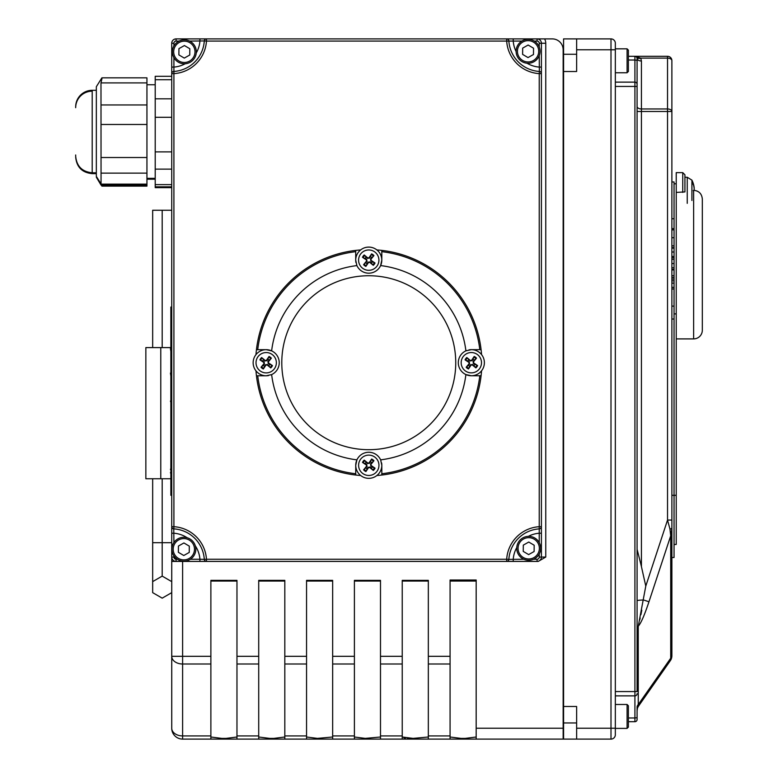 <?xml version="1.0" encoding="UTF-8"?>
<svg xmlns="http://www.w3.org/2000/svg" width="778" height="778" viewBox="0 0 778 778"><rect width="100%" height="100%" fill="white"/><g stroke="black" fill="none" stroke-linecap="round" stroke-linejoin="round"><path stroke-width="1.17" d="M641.801 610.234L640.907 614.698M640.197 617.956L639.74 619.91M638.68 623.8L638.514 624.394M628.391 721.702L634.916 721.702A2.178 2.178 0 0 0 637.085 719.533L637.085 707.056A8.694 4.96 180 0 1 638.252 704.576L638.66 705.918L670.305 660.716L638.66 705.918A8.694 8.694 0 0 0 637.085 710.907L637.386 708.651M637.085 707.056L637.085 710.907M670.305 660.716A8.694 8.694 0 0 0 671.881 655.728L671.881 520.064L667.534 520.064L669.946 528.982A4.347 0.953 180 0 0 671.881 528.184A4.347 0.953 180 0 1 669.946 528.982L670.714 535.75L670.714 658.207A8.694 4.96 180 0 0 671.881 655.728A8.694 8.694 0 0 1 670.305 660.716A8.694 4.687 -145 0 0 670.714 658.207L638.252 704.576L638.252 626.232A8.694 4.96 0 0 0 637.085 628.712M637.085 600.723A8.694 0.739 0 0 1 643.61 600.003L648.969 601.764C644.485 615.204 640.916 623.353 638.252 626.232L645.789 586.087L640.771 563.71M637.085 549.307L641.432 566.53L641.432 111.497L667.534 111.497L667.534 520.064L645.789 586.087M671.881 60.645A4.347 4.347 0 0 0 667.534 56.298L634.916 56.298A2.178 2.178 0 0 1 637.085 58.467L637.085 86.426L637.085 58.467A4.347 2.529 180 0 0 641.432 61.005L640.761 58.117L634.916 56.298L667.534 56.298L667.534 108.969A4.347 2.529 0 0 1 671.881 111.497L671.881 60.645A4.347 2.529 180 0 0 667.534 58.117L640.761 58.117L641.432 61.005L641.432 108.969A4.347 2.529 180 0 1 637.085 106.44M637.085 691.574L637.085 86.426L634.916 86.426L634.916 691.574L637.085 691.574M702.32 330.212L702.32 199.003L702.32 330.212A8.694 8.694 0 0 1 693.626 338.907L676.228 338.907M676.228 192.409L676.228 172.628L682.753 172.628L684.932 174.807L684.932 191.923L676.228 192.409L676.228 544.464L674.049 544.464M671.881 520.064L671.881 111.497L667.534 111.497L667.534 108.969L641.432 108.969L641.432 111.497L637.085 111.497M674.049 288.988L671.881 288.988L671.881 279.088L674.049 279.088L674.049 557.505L671.881 557.505M674.049 277.474L671.881 277.474L671.881 275.743L674.049 275.743L674.049 279.088M676.228 495.314L671.881 495.314L671.881 319.029L674.049 319.029M648.969 601.764L670.714 535.75L671.881 528.184M170.868 373.275L170.868 363.686M170.868 344.596L170.868 322.471M170.868 363.2L170.868 352.483M170.868 349.478L170.868 345.733M170.868 351.364L170.431 348.748M170.868 389.331L170.868 383.855M170.868 395.613L170.868 390.468M170.868 408.849L170.868 403.014M170.431 373.08L170.868 375.998M170.868 415.569L170.868 409.228M170.868 377.116L170.868 382.27M170.868 427.326L170.868 420.47M170.431 401.078L170.868 402.323M170.868 401.993L170.868 397.208M170.868 434.805L170.868 428.581M170.868 438.189L170.868 436.798M170.868 443.567L170.868 440.105M170.868 449.499L170.868 444.374M170.868 454.119L170.868 450.822M170.868 455.12L170.868 460.683M170.868 461.646L170.868 467.208M170.431 472.703L170.868 473.598M170.431 469.435L170.868 468.414M170.868 468.774L170.868 473.549M171.734 495.314L170.868 495.314L170.868 307.038L171.734 307.038M636.258 56.765L636.861 57.504A4.347 2.353 153.7 0 0 640.761 58.117M635.023 56.298L636.141 56.677M628.391 60.023L634.916 60.023L634.916 56.298A2.178 2.178 0 0 1 637.085 58.467A2.178 2.178 0 0 0 634.916 56.298L628.391 56.298M539.232 55.617L539.368 71.45A32.618 32.618 0 0 1 508.851 40.942A2.178 2.178 0 0 0 506.682 38.9L506.682 41.078L513.227 41.078L513.227 38.9L206.462 38.9A2.178 2.178 0 0 0 204.293 40.942L206.462 41.078L206.462 38.9L176.091 38.9A4.347 4.347 0 0 0 171.734 43.247L171.734 526.696A2.178 2.178 0 0 0 173.776 528.865L173.912 526.696L171.734 526.696L171.734 557.067A4.347 4.347 0 0 0 176.091 561.415L206.462 561.415L206.462 559.246L204.293 559.382A2.178 2.178 0 0 0 206.462 561.415L506.682 561.415A2.178 2.178 0 0 0 508.851 559.382L506.682 559.246L506.682 561.415L537.063 561.415A4.347 4.347 0 0 0 541.41 557.067L541.41 73.628A2.178 2.178 0 0 0 539.368 71.45L539.232 73.628L541.41 73.628L541.41 43.247A4.347 4.347 0 0 0 537.063 38.9L513.227 38.9M523.847 559.246L508.851 559.382A32.618 32.618 0 0 1 539.368 528.865A2.178 2.178 0 0 0 541.41 526.696L539.232 526.696L539.232 533.231L541.41 533.231L541.41 526.696A2.178 2.178 0 0 1 539.368 528.865A2.178 2.178 0 0 0 541.41 526.696M189.599 41.078L204.293 40.942A32.618 32.618 0 0 1 173.776 71.45A2.178 2.178 0 0 0 171.734 73.628L173.912 73.628L173.912 67.083L171.734 67.083L171.734 561.415L176.091 561.415L176.091 559.246A2.178 2.178 0 0 1 173.912 557.067L171.734 557.067M173.912 542.567L173.776 528.865A32.618 32.618 0 0 1 204.293 559.382L199.927 559.246L199.927 561.415L513.227 561.415L199.927 561.415M204.293 559.382A2.178 2.178 0 0 0 206.462 561.415A2.178 2.178 0 0 1 204.293 559.382A32.618 32.618 0 0 0 173.776 528.865A2.178 2.178 0 0 1 171.734 526.696M187.197 537.754A28.271 28.271 0 0 0 173.912 533.231L171.734 533.231M516.777 547.547A28.271 28.271 0 0 0 513.227 559.246L513.227 561.415M508.851 559.382A2.178 2.178 0 0 1 506.682 561.415M173.776 71.45A2.178 2.178 0 0 0 171.734 73.628A2.178 2.178 0 0 1 173.776 71.45M196.251 52.982A28.271 28.271 0 0 0 199.927 41.078L199.927 38.9L544.59 38.9L182.606 38.9M204.293 40.942A2.178 2.178 0 0 1 206.462 38.9M508.851 40.942A2.178 2.178 0 0 0 506.682 38.9A2.178 2.178 0 0 1 508.851 40.942M526.988 63.212A28.271 28.271 0 0 0 539.232 67.083L541.41 67.083L541.41 73.628A2.178 2.178 0 0 0 539.368 71.45M255.981 354.612A113.073 113.073 0 0 1 355.711 250.399A113.073 113.073 0 0 0 256.448 349.682L266.193 349.682A13.051 13.051 0 0 1 271.639 374.588L266.193 375.774L256.448 375.774A113.073 113.073 0 0 1 255.981 370.853M376.873 249.933A113.073 113.073 0 0 1 481.553 354.583M684.932 174.807L684.932 177.258L687.246 177.258L687.246 203.35M539.232 554.004L539.232 557.067L545.757 557.067L538.22 561.415L537.063 561.415L538.22 561.415M171.734 561.415L171.734 728.227A10.873 10.873 0 0 0 182.606 739.1L182.606 735.92A10.873 7.692 180 0 1 171.734 728.227A10.873 10.873 0 0 0 182.606 739.1L210.877 739.1L210.877 580.359L236.969 580.359L236.969 739.1L258.714 739.1L258.714 580.359L284.816 580.359L284.816 739.1L317.434 739.1L317.434 738.39L306.561 736.999M306.561 739.1L306.561 580.359L332.653 580.359L332.653 739.1L365.271 739.1L365.271 738.39L354.398 736.999M354.398 739.1L354.398 580.359L380.491 580.359L380.491 739.1L413.108 739.1L413.108 738.39L407.429 738.225M402.236 739.1L402.236 580.359L428.328 580.359L428.328 739.1L450.073 739.1L450.073 580.009L476.175 580.009L476.175 739.1L563.155 739.1L563.155 728.227L476.175 728.227M545.757 557.067L545.757 43.247A8.694 8.694 0 0 0 544.59 38.9L552.283 38.9A10.873 10.873 0 0 1 563.155 49.773L563.155 728.227M627.087 728.393L628.391 727.09L628.391 705.782L627.087 704.479L627.087 728.393L615.34 728.393L615.34 734.753A4.347 4.347 0 0 1 610.993 739.1L576.634 739.1L576.634 706.482L563.583 706.482L563.583 739.1L576.634 739.1M615.34 734.753L615.34 43.247A4.347 4.347 0 0 0 610.993 38.9L576.634 38.9L610.993 38.9L610.993 739.1A4.347 4.347 0 0 0 615.34 734.753M615.34 43.247A4.347 4.347 0 0 0 610.993 38.9A4.347 4.347 0 0 1 615.34 43.247L615.34 49.773L576.634 49.773L576.634 71.518L563.583 71.518L563.583 706.482M563.583 71.518L563.583 38.9L576.634 38.9L576.634 49.773M332.653 736.999L317.434 738.39M380.491 736.999L365.271 738.39M402.236 736.999L413.108 738.39L428.328 736.999M481.553 370.824A113.073 113.073 0 0 1 481.086 375.755L471.342 375.755A13.051 13.051 0 0 1 465.896 350.849L471.342 349.662L481.086 349.662A113.073 113.073 0 0 0 381.804 250.399L381.804 260.144A13.051 13.051 0 0 1 356.898 265.59L355.711 260.144L355.711 250.399A113.073 113.073 0 0 1 360.632 249.933M256.448 349.682L257.722 349.682A111.799 111.799 0 0 1 355.711 251.683L355.711 250.399M360.652 475.504A113.073 113.073 0 0 1 355.731 475.037L355.731 465.293A13.051 13.051 0 0 1 380.637 459.847L381.823 465.293L381.823 475.037A113.073 113.073 0 0 1 376.902 475.504M381.804 250.399L381.804 251.673A111.799 111.799 0 0 1 479.802 349.662L481.086 349.662A113.073 113.073 0 0 0 381.804 250.399M256.448 375.774A113.073 113.073 0 0 0 355.731 475.037L355.731 473.753A111.799 111.799 0 0 1 257.732 375.774L256.448 375.774A113.073 113.073 0 0 0 355.731 475.037M381.823 475.037A113.073 113.073 0 0 0 481.086 375.755L479.802 375.755A111.799 111.799 0 0 1 381.823 473.753L381.823 475.037A113.073 113.073 0 0 0 481.086 375.755M476.175 736.999L465.302 738.39L465.302 739.1L476.175 739.1M465.302 739.1L460.946 739.1L460.946 738.39L450.073 736.999M450.073 739.1L460.946 739.1M417.455 738.39L417.455 739.1L428.328 739.1M417.455 739.1L413.108 739.1M369.618 738.39L369.618 739.1L380.491 739.1M369.618 739.1L365.271 739.1M321.781 738.39L321.781 739.1L332.653 739.1M321.781 739.1L317.434 739.1M284.816 736.999L273.944 738.39L273.944 739.1L284.816 739.1M273.944 739.1L269.587 739.1L269.587 738.39L273.944 738.39M258.714 739.1L269.587 739.1M236.969 736.999L226.097 738.39L226.097 739.1L236.969 739.1M226.097 739.1L221.749 739.1L221.749 738.39L226.097 738.39M210.877 739.1L221.749 739.1M210.877 656.311L171.734 656.311A10.873 7.692 0 0 0 182.606 664.004L182.606 561.415M405.426 738.059L403.928 737.836M465.302 738.39L460.946 738.39M258.714 736.999L269.587 738.39M210.877 736.999L221.749 738.39M471.342 375.755L465.896 374.568A97.853 97.853 0 0 1 380.637 459.847M381.823 465.293A13.051 13.051 0 0 1 368.782 478.334A13.051 13.051 0 0 1 355.731 465.293L356.917 459.856A97.853 97.853 0 0 1 271.639 374.588M266.193 375.774A13.051 13.051 0 0 1 253.142 362.733A13.051 13.051 0 0 1 266.193 349.682L271.629 350.868A97.853 97.853 0 0 1 356.898 265.59M381.804 260.144L380.617 265.58A97.853 97.853 0 0 1 465.896 350.849M455.743 362.713A86.98 86.98 0 0 1 325.272 438.043A86.98 86.98 0 0 1 325.272 287.393A86.98 86.98 0 0 1 455.743 362.713M671.881 256.497L674.049 256.497L674.049 275.743M671.881 256.4L674.049 256.497M671.881 248.133L674.049 248.133L674.049 256.4M671.881 247.628L674.049 247.628L674.049 248.133M671.881 257.751L674.049 257.751M671.881 269.285L674.049 269.285M671.881 267.729L674.049 267.729M671.881 259.317L674.049 259.317M671.881 280.829L674.049 280.829M671.881 306.114L674.049 306.114M671.881 229.87L674.049 229.87L674.049 247.628M671.881 228.615L674.049 228.615L674.049 229.87M671.881 218.725L674.049 218.725L674.049 228.615M671.881 269.917L674.049 269.917M671.881 245.858L674.049 245.858M671.881 237.698L674.049 237.698M674.049 313.884L676.228 313.884M671.881 181.964L674.049 181.964L674.049 218.725M184.23 63.777A11.962 11.962 0 0 0 196.309 51.931A11.962 11.962 0 0 0 184.464 39.863A11.962 11.962 0 0 0 172.385 51.708A11.962 11.962 0 0 0 184.23 63.777M189.813 48.732L189.754 55.014L184.289 58.097L178.882 54.907L178.94 48.625L184.405 45.542L189.813 48.732M183.734 561.191A11.962 11.962 0 0 0 195.803 549.346A11.962 11.962 0 0 0 183.958 537.277A11.962 11.962 0 0 0 171.889 549.122A11.962 11.962 0 0 0 183.734 561.191M189.307 546.146L189.249 552.419L183.783 555.511L178.376 552.322L178.434 546.039L183.909 542.956L189.307 546.146M528.593 560.277A11.962 11.962 0 0 0 540.671 548.432A11.962 11.962 0 0 0 528.826 536.363A11.962 11.962 0 0 0 516.748 548.208A11.962 11.962 0 0 0 528.593 560.277M534.175 545.232L534.116 551.505L528.651 554.597L523.244 551.408L523.302 545.125L528.768 542.042L534.175 545.232M527.961 63.261A11.962 11.962 0 0 0 540.039 51.416A11.962 11.962 0 0 0 528.194 39.347A11.962 11.962 0 0 0 516.115 51.192A11.962 11.962 0 0 0 527.961 63.261M533.543 48.217L533.484 54.499L528.019 57.582L522.612 54.392L522.67 48.119L528.136 45.027L533.543 48.217M628.391 71.45L628.391 50.142L628.391 71.45L627.087 72.753L615.34 72.753M628.391 726.467L628.391 722.713L628.391 726.467M628.391 54.518L628.391 50.317M628.391 719.621L628.391 722.713M365.825 467.879A3.919 3.919 0 0 0 367.148 468.862L365.903 471.556A22.64 1.974 -57.1 0 0 368.519 467.666L369.706 467.49A22.64 1.974 40.3 0 0 373.333 470.466L371.359 468.239A3.919 3.919 0 0 0 372.341 466.917L370.843 466.041L370.532 463.98L373.946 460.732A6.895 6.895 0 0 0 371.651 459.03A22.64 1.974 122.9 0 0 369.035 462.91L367.848 463.085A22.64 1.974 -139.7 0 0 364.221 460.119L366.195 462.346A3.919 3.919 0 0 0 365.213 463.659L366.72 464.544L367.022 466.596L363.608 469.844A6.895 6.895 0 0 0 365.903 471.556M372.341 466.917L375.045 468.161A22.64 1.974 -147.1 0 0 371.155 465.545L370.98 464.359A22.64 1.974 -49.7 0 0 373.946 460.732M373.333 470.466A6.895 6.895 0 0 0 375.045 468.161M371.728 462.706A3.919 3.919 0 0 0 370.406 461.724L371.651 459.03M365.213 463.659L362.509 462.414A22.64 1.974 32.9 0 0 366.399 465.03L366.574 466.226A22.64 1.974 130.3 0 0 363.608 469.844M364.221 460.119A6.895 6.895 0 0 0 362.509 462.414M360.613 459.224A10.172 10.172 0 0 1 378.118 461.257A10.172 10.172 0 0 1 367.605 475.397A10.172 10.172 0 0 1 360.613 459.224M367.148 468.862L368.033 467.354L370.085 467.053L371.359 468.239M370.406 461.724L369.521 463.231L367.469 463.532L366.195 462.346M473.928 365.65A3.919 3.919 0 0 0 474.911 364.328L477.604 365.582A22.64 1.974 -147.1 0 0 473.714 362.966L473.539 361.77A22.64 1.974 -49.7 0 0 476.506 358.152L474.288 360.117A3.919 3.919 0 0 0 472.966 359.135L472.081 360.642L470.029 360.943L466.781 357.53A6.895 6.895 0 0 0 465.079 359.835A22.64 1.974 32.9 0 0 468.959 362.451L469.134 363.637A22.64 1.974 130.3 0 0 466.168 367.265L468.395 365.29A3.919 3.919 0 0 0 469.708 366.273L470.593 364.765L472.645 364.464L475.893 367.877A6.895 6.895 0 0 0 477.604 365.582M472.966 359.135L474.21 356.441A22.64 1.974 122.9 0 0 471.594 360.331L470.408 360.506A22.64 1.974 -139.7 0 0 466.781 357.53M476.506 358.152A6.895 6.895 0 0 0 474.21 356.441M468.755 359.757A3.919 3.919 0 0 0 467.773 361.08L465.079 359.835M469.708 366.273L468.463 368.966A22.64 1.974 -57.1 0 0 471.079 365.086L472.265 364.911A22.64 1.974 40.3 0 0 475.893 367.877M466.168 367.265A6.895 6.895 0 0 0 468.463 368.966M465.273 370.863A10.172 10.172 0 0 1 467.306 353.368A10.172 10.172 0 0 1 481.436 363.88A10.172 10.172 0 0 1 465.273 370.863M471.342 349.662A13.051 13.051 0 0 1 484.081 365.485A13.051 13.051 0 0 1 465.896 374.568M474.911 364.328L473.403 363.452L473.102 361.4L474.288 360.117M467.773 361.08L469.28 361.955L469.581 364.016L468.395 365.29M371.699 257.557A3.919 3.919 0 0 0 370.377 256.575L371.631 253.881A22.64 1.974 122.9 0 0 369.015 257.771L367.819 257.936A22.64 1.974 -139.7 0 0 364.201 254.97L366.166 257.197A3.919 3.919 0 0 0 365.183 258.52L366.691 259.395L366.992 261.457L363.579 264.695A6.895 6.895 0 0 0 365.884 266.407A22.64 1.974 -57.1 0 0 368.5 262.526L369.686 262.351A22.64 1.974 40.3 0 0 373.304 265.317L371.339 263.09A3.919 3.919 0 0 0 372.322 261.768L370.814 260.893L370.513 258.831L373.926 255.592A6.895 6.895 0 0 0 371.631 253.881M365.183 258.52L362.49 257.275A22.64 1.974 32.9 0 0 366.38 259.891L366.555 261.077A22.64 1.974 130.3 0 0 363.579 264.695M364.201 254.97A6.895 6.895 0 0 0 362.49 257.275M365.806 262.731A3.919 3.919 0 0 0 367.128 263.713L365.884 266.407M372.322 261.768L375.015 263.013A22.64 1.974 -147.1 0 0 371.135 260.406L370.96 259.21A22.64 1.974 -49.7 0 0 373.926 255.592M373.304 265.317A6.895 6.895 0 0 0 375.015 263.013M376.912 266.212A10.172 10.172 0 0 1 359.417 264.18A10.172 10.172 0 0 1 369.929 250.039A10.172 10.172 0 0 1 376.912 266.212M355.711 260.144A13.051 13.051 0 0 1 371.534 247.394A13.051 13.051 0 0 1 380.617 265.58M370.377 256.575L369.501 258.082L367.449 258.384L366.166 257.197M367.128 263.713L368.004 262.205L370.065 261.904L371.339 263.09M263.606 359.776A3.919 3.919 0 0 0 262.624 361.099L259.93 359.854A22.64 1.974 32.9 0 0 263.81 362.47L263.985 363.657A22.64 1.974 130.3 0 0 261.019 367.284L263.246 365.31A3.919 3.919 0 0 0 264.569 366.302L265.444 364.794L267.506 364.493L270.744 367.897A6.895 6.895 0 0 0 272.456 365.602A22.64 1.974 -147.1 0 0 268.575 362.986L268.4 361.799A22.64 1.974 -49.7 0 0 271.366 358.172L269.139 360.146A3.919 3.919 0 0 0 267.817 359.164L266.942 360.671L264.88 360.973L261.641 357.559A6.895 6.895 0 0 0 259.93 359.854M264.569 366.302L263.324 368.996A22.64 1.974 -57.1 0 0 265.94 365.106L267.126 364.931A22.64 1.974 40.3 0 0 270.744 367.897M261.019 367.284A6.895 6.895 0 0 0 263.324 368.996M268.78 365.679A3.919 3.919 0 0 0 269.762 364.357L272.456 365.602M267.817 359.164L269.062 356.47A22.64 1.974 122.9 0 0 266.446 360.35L265.259 360.525A22.64 1.974 -139.7 0 0 261.641 357.559M271.366 358.172A6.895 6.895 0 0 0 269.062 356.47M272.261 354.564A10.172 10.172 0 0 1 270.229 372.069A10.172 10.172 0 0 1 256.088 361.556A10.172 10.172 0 0 1 272.261 354.564M262.624 361.099L264.131 361.984L264.432 364.036L263.246 365.31M269.762 364.357L268.254 363.472L267.953 361.42L269.139 360.146M693.247 183.423L693.247 184.153A22.64 21.385 15.4 0 1 694.19 188.626L694.19 188.004A22.64 22.134 155.6 0 0 693.684 184.96A22.64 22.134 155.6 0 0 693.247 183.423L692.935 184.153M691.914 200.481L691.914 180.136L687.246 177.258M694.122 188.004L694.19 189.657A22.64 4.347 174.9 0 1 693.247 190.649M75.68 107.695L75.68 107.695A16.523 16.523 0 0 1 92.203 91.172M146.945 185.261L101.889 185.261L96.336 176.382L96.336 86.728L101.889 77.849L146.945 77.849L146.945 186.107L101.889 186.107L99.652 181.916M171.734 187.654L155.211 187.654L155.211 76.302L171.734 76.302M170.868 478.752L160.774 478.752L160.774 347.601L145.856 347.601L145.856 478.752L145.856 347.601M170.431 347.601L160.774 347.601M171.734 210.255L152.663 210.255L152.663 347.601M162.194 210.255L162.194 347.601M162.194 478.752L162.194 576.119L152.663 581.623L152.663 592.641L162.194 598.146L171.734 592.641L162.194 598.156L152.663 592.641M152.663 478.752L152.663 581.623L162.194 576.119L171.734 581.623L162.194 576.119M145.856 478.752L160.774 478.752M75.68 154.978L75.68 156.261C76.652 166.298 82.167 171.812 92.203 172.784L92.203 90.316L96.336 90.316M75.68 106.839A16.523 16.523 0 0 1 92.203 90.316M102.025 78.218L100.984 82.896L101.052 184.25M146.945 84.753L155.211 84.753M693.626 190.357L693.626 338.907M506.682 41.078A34.796 34.796 0 0 0 539.232 73.628L539.232 526.696A34.796 34.796 0 0 0 506.682 559.246L206.462 559.246A34.796 34.796 0 0 0 173.912 526.696L173.912 73.628A34.796 34.796 0 0 0 206.462 41.078L506.682 41.078M195.307 545.806A28.271 28.271 0 0 1 199.927 559.246L190.386 559.246M177.306 559.246L176.091 559.246M173.912 557.067L173.912 555.891M528.311 536.363A28.271 28.271 0 0 1 539.232 533.231L539.232 542.636M539.232 557.067A2.178 2.178 0 0 1 537.063 559.246L537.063 561.415M537.063 559.246L533.572 559.246M173.912 45.98L173.912 43.247L171.734 43.247M185.222 63.747A28.271 28.271 0 0 1 173.912 67.083L173.912 57.66M173.912 43.247A2.178 2.178 0 0 1 176.091 41.078L176.091 38.9M176.091 41.078L179.096 41.078M534.272 41.078L537.063 41.078L537.063 38.9M516.115 51.533A28.271 28.271 0 0 1 513.227 41.078L521.882 41.078M537.063 41.078A2.178 2.178 0 0 1 539.232 43.247L545.757 43.247M539.232 43.247L539.232 46.991M682.753 172.628L682.753 192.409M637.085 84.277A2.178 2.149 0 0 0 634.916 82.128L634.916 60.023L637.085 60.334M615.34 82.128L634.916 82.128L634.916 86.426L615.34 86.426M615.34 691.574L634.916 691.574L634.916 695.872A2.178 2.149 -0 0 0 637.085 693.723M615.34 695.872L634.916 695.872L634.916 717.977L637.085 717.666M628.391 717.977L634.916 717.977L634.916 721.702M258.714 656.311L236.969 656.311M306.561 656.311L284.816 656.311M354.398 656.311L332.653 656.311M402.236 656.311L380.491 656.311M450.073 656.311L428.328 656.311M450.073 580.602L476.175 580.602M450.073 581.059L476.175 581.059M615.34 728.227L576.634 728.227M210.877 581.059L236.969 581.059M258.714 581.059L284.816 581.059M306.561 581.059L332.653 581.059M354.398 581.059L380.491 581.059M402.236 581.059L428.328 581.059M284.816 664.004L306.561 664.004M332.653 664.004L354.398 664.004M380.491 664.004L402.236 664.004M428.328 664.004L450.073 664.004M450.073 735.92L428.328 735.92M402.236 735.92L380.491 735.92M354.398 735.92L332.653 735.92M306.561 735.92L284.816 735.92M258.714 735.92L236.969 735.92M236.969 664.004L258.714 664.004M210.877 735.92L182.606 735.92L182.606 664.004L210.877 664.004M671.881 252.014L674.049 252.014M671.881 263.528L674.049 263.528M671.881 287.364L674.049 287.364M671.881 283.124L674.049 283.124M184.24 62.473A10.659 10.659 0 0 1 175.167 46.408A10.659 10.659 0 0 1 193.625 46.583A10.659 10.659 0 0 1 184.24 62.473M183.744 559.888A10.659 10.659 0 0 1 174.671 543.812A10.659 10.659 0 0 1 193.119 543.997A10.659 10.659 0 0 1 183.744 559.888M528.612 558.974A10.659 10.659 0 0 1 519.539 542.898A10.659 10.659 0 0 1 537.987 543.083A10.659 10.659 0 0 1 528.612 558.974M527.98 61.958A10.659 10.659 0 0 1 518.897 45.892A10.659 10.659 0 0 1 537.355 46.067A10.659 10.659 0 0 1 527.98 61.958M628.391 50.142L627.087 48.829L627.087 72.753M366.282 470.923A6.166 6.166 0 0 1 364.104 469.299M374.413 467.782A6.166 6.166 0 0 1 372.788 469.97M371.271 459.662A6.166 6.166 0 0 1 373.45 461.276M363.141 462.793A6.166 6.166 0 0 1 364.765 460.615M380.948 460.605A13.051 13.051 0 0 0 356.606 460.605M355.954 462.9A13.051 13.051 0 0 0 368.782 478.334A13.051 13.051 0 0 0 381.599 462.9M371.155 465.545L370.843 466.041M369.035 462.91L369.521 463.231M368.519 467.666L368.033 467.354M366.399 465.03L366.72 464.544M476.972 365.203A6.166 6.166 0 0 1 475.348 367.381M473.831 357.073A6.166 6.166 0 0 1 476.01 358.697M465.711 360.214A6.166 6.166 0 0 1 467.325 358.026M468.842 368.334A6.166 6.166 0 0 1 466.664 366.72M466.654 350.528A13.051 13.051 0 0 0 466.654 374.879M468.949 375.531A13.051 13.051 0 0 0 484.383 362.704A13.051 13.051 0 0 0 468.949 349.876M471.594 360.331L472.081 360.642M468.959 362.451L469.28 361.955M473.714 362.966L473.403 363.452M471.079 365.086L470.593 364.765M371.252 254.513A6.166 6.166 0 0 1 373.43 256.137M363.122 257.644A6.166 6.166 0 0 1 364.746 255.466M366.253 265.775A6.166 6.166 0 0 1 364.075 264.16M374.383 262.643A6.166 6.166 0 0 1 372.769 264.821M356.577 264.831A13.051 13.051 0 0 0 380.928 264.831M381.58 262.526A13.051 13.051 0 0 0 368.753 247.103A13.051 13.051 0 0 0 355.925 262.536M366.38 259.891L366.691 259.395M368.5 262.526L368.004 262.205M369.015 257.771L369.501 258.082M371.135 260.406L370.814 260.893M260.562 360.233A6.166 6.166 0 0 1 262.176 358.055M263.693 368.364A6.166 6.166 0 0 1 261.515 366.739M271.823 365.222A6.166 6.166 0 0 1 270.209 367.401M268.692 357.092A6.166 6.166 0 0 1 270.87 358.716M270.88 374.908A13.051 13.051 0 0 0 270.88 350.557M268.575 349.906A13.051 13.051 0 0 0 253.142 362.733A13.051 13.051 0 0 0 268.585 375.56M265.94 365.106L265.444 364.794M268.575 362.986L268.254 363.472M263.81 362.47L264.131 361.984M266.446 360.35L266.942 360.671M96.336 173.64L92.203 173.64L92.203 172.784L96.336 172.784M101.548 184.979L100.984 184.979M171.734 542.684L152.663 542.684M146.945 157.526L100.984 157.526M146.945 124.48L100.984 124.48M146.945 173.134L100.984 173.134M146.945 184.123L100.984 184.123M146.945 82.896L100.984 82.896M146.945 104.952L100.984 104.952M171.734 79.726L155.211 79.726M171.734 98.816L155.211 98.816M171.734 117.293L155.211 117.293M171.734 151.885L155.211 151.885M171.734 169.127L155.211 169.127M171.734 184.619L155.211 184.619M693.626 190.309C698.907 190.824 701.805 193.722 702.32 199.003M576.634 54.265L563.155 54.265M627.087 48.829L615.34 48.829M576.634 722.957L563.155 722.957M627.087 704.479L615.34 704.479M676.228 183.783L674.049 183.783M693.276 184.337L693.276 183.608M693.684 184.96A22.659 22.659 0 0 0 691.914 180.136M92.203 173.64C82.167 172.658 76.652 167.153 75.68 157.117M96.336 177.228L101.052 185.096M155.211 179.203L146.945 179.203M155.211 178.347L146.945 178.347M171.734 186.798L155.211 186.798"/></g></svg>
